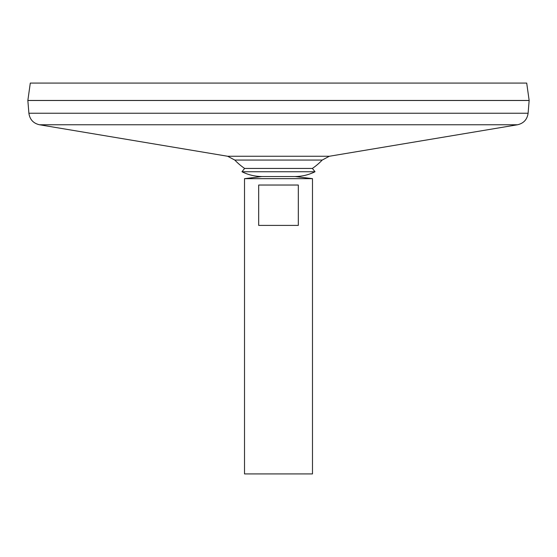 <?xml version="1.0" encoding="UTF-8"?>
<svg xmlns="http://www.w3.org/2000/svg" width="557" height="557" viewBox="0 0 557 557"><rect width="100%" height="100%" fill="white"/><g stroke="black" fill="none" stroke-linecap="round" stroke-linejoin="round"><path stroke-width="0.84" d="M28.894 113.238L528.106 113.238L529.15 100.497L27.85 100.497L28.894 113.238C29.799 119.497 33.336 123.341 39.491 124.768L227.653 156.259L234.803 160.061L322.197 160.061A60.184 60.184 0 0 1 312.373 168.43L315.025 171.744C308.731 174.87 302.082 176.465 295.057 176.541L312.484 178.665L244.516 178.665L244.516 473.923L312.484 473.923L312.484 178.665M234.803 160.061A60.184 60.184 0 0 0 244.627 168.43L241.975 171.744C248.269 174.87 254.918 176.465 261.943 176.541L295.057 176.541L261.943 176.541L244.516 178.665M27.85 100.455L529.15 100.455L526.706 83.077L30.294 83.077L27.85 100.455M298.315 185.035L298.315 225.397L258.685 225.397L258.685 185.035L298.315 185.035M244.627 168.43L312.373 168.43M241.975 171.744L315.025 171.744M227.653 156.259L329.347 156.259L322.197 160.061M39.491 124.768L517.509 124.768L329.347 156.259M528.106 113.238C527.201 119.497 523.671 123.341 517.509 124.768"/></g></svg>
